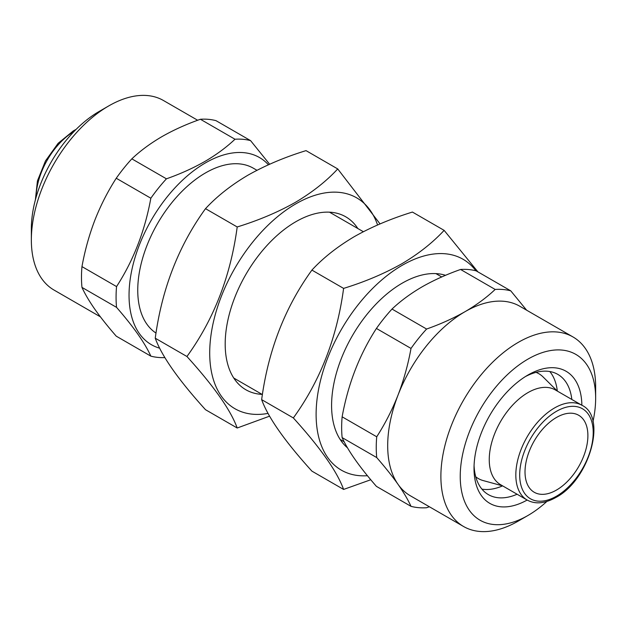 <?xml version="1.0" encoding="UTF-8"?>
<svg xmlns="http://www.w3.org/2000/svg" width="627" height="627" viewBox="0 0 627 627"><rect width="100%" height="100%" fill="white"/><g stroke="black" fill="none" stroke-linecap="round" stroke-linejoin="round"><path stroke-width="0.94" d="M347.538 447.882A99.858 57.653 -60 0 1 331.589 405.473A99.858 57.653 -60 0 1 402.197 283.177L402.197 283.177A99.858 57.653 -60 0 1 445.523 275.316M367.43 475.721A121.748 70.287 -60 0 1 317.967 392.831A121.748 70.287 -60 0 1 402.197 265.307A121.748 70.287 -60 0 1 475.909 270.801M343.604 288.396C364.828 281.86 384.171 273.685 401.641 263.865C418.468 253.927 432.63 242.759 444.128 230.36L412.425 212.059C390.958 218.698 371.607 226.872 354.396 236.591C337.381 246.67 323.218 257.838 311.909 270.096C284.979 307.269 268.231 350.446 261.647 399.634C268.144 417.511 284.901 441.345 311.909 471.136L343.604 489.436C337.107 471.559 320.35 447.725 293.342 417.935C320.272 380.754 337.02 337.577 343.604 288.396L311.909 270.096M370.769 479.749L343.604 489.436M293.342 417.935L261.647 399.634M444.128 230.36L477.923 271.883M357.845 228.534A99.858 57.653 120 0 0 295.795 221.746L295.795 221.746A99.858 57.653 120 0 0 225.187 344.043A99.858 57.653 120 0 0 262.086 394.383M337.726 168.929L306.031 150.629C284.807 157.158 265.464 165.34 247.994 175.16C231.167 185.098 217.005 196.267 205.507 208.666L237.202 226.966C258.677 220.328 278.02 212.153 295.239 202.435C312.254 192.348 326.416 181.179 337.726 168.929L380.048 223.91M377.564 224.975A121.748 70.287 120 0 0 295.795 203.877A121.748 70.287 120 0 0 210.868 336.072A121.748 70.287 120 0 0 268.05 413.397M269.586 416.163L237.202 428.006C230.705 410.129 213.956 386.295 186.94 356.504C213.87 319.331 230.626 276.146 237.202 226.966M205.507 208.666C178.585 245.839 161.829 289.023 155.245 338.204C161.742 356.081 178.499 379.915 205.507 409.705L237.202 428.006M155.245 338.204L186.94 356.504M268.411 164.768A108.063 62.394 120 0 0 205.46 162.887A108.063 62.394 120 0 0 132.948 265.135A108.063 62.394 120 0 0 159.689 348.204M131.835 158.85L166.429 178.82C180.357 173.914 193.179 168.122 204.896 161.445C216.362 154.759 226.394 147.353 234.992 139.233L200.405 119.263C186.344 124.232 173.522 130.016 161.931 136.639C150.37 143.403 140.338 150.809 131.835 158.85A119.694 69.103 120 0 0 116.246 178.24C107.868 191.259 100.759 205.186 94.92 220.006C89.206 234.937 84.888 250.471 81.965 266.608A119.694 69.103 120 0 0 81.965 287.393C84.904 293.875 89.222 301.195 94.92 309.362C100.767 317.623 107.875 326.557 116.246 336.166L150.841 356.136C145.009 343.165 133.582 326.902 116.551 307.363L81.965 287.393M166.429 178.82A119.694 69.103 120 0 0 150.841 198.218L116.246 178.24M81.965 266.608L116.551 286.578C133.449 260.479 144.876 231.026 150.841 198.218M116.551 286.578A119.694 69.103 120 0 0 116.551 307.363M150.841 356.136A119.694 69.103 120 0 0 164.862 357.609M31.35 239.953L31.35 228.784A95.751 55.286 120 0 1 99.058 111.512L108.73 105.924A109.435 63.178 120 0 0 31.35 239.953A109.435 63.178 120 0 0 54.016 290.05L100.398 316.831M549.793 371.529A69.425 40.081 -60 0 1 557.317 391.06M525.465 376.537A69.425 40.081 -60 0 1 557.818 374.39A69.425 40.081 -60 0 1 571.824 399.462M581.88 405.261L555.303 389.923A54.714 31.593 -60 0 0 527.942 392.627A54.714 31.593 -60 0 0 492.195 440.844A54.714 31.593 -60 0 0 500.581 484.695L527.158 500.04C535.301 504.476 544.871 503.622 555.89 497.462C589.239 480.125 607.43 416.931 581.88 405.261A54.714 31.593 -60 0 0 554.519 407.973A54.714 31.593 -60 0 0 518.772 456.19A54.714 31.593 -60 0 0 527.158 500.04A76.259 44.031 -60 0 1 474.02 468.44A76.259 44.031 -60 0 1 527.942 375.04L527.942 375.04A76.259 44.031 -60 0 1 581.864 405.254M546.862 501.451A95.751 55.286 -60 0 1 527.942 515.488A95.751 55.286 -60 0 1 460.234 476.395A95.751 55.286 -60 0 1 527.942 359.122A95.751 55.286 -60 0 1 595.65 398.216A95.751 55.286 -60 0 1 592.954 421.618M518.27 521.076L527.942 515.488L518.27 521.076A109.435 63.178 -60 0 1 463.549 526.492A109.435 63.178 -60 0 1 446.777 438.806A109.435 63.178 -60 0 1 518.27 342.373A109.435 63.178 -60 0 1 572.984 336.95A109.435 63.178 -60 0 1 595.65 387.047L595.65 398.216M463.549 526.492L410.356 495.777A109.435 63.178 -60 0 1 398.059 484.373A109.435 63.178 -60 0 1 398.059 395.026A109.435 63.178 -60 0 1 465.069 311.658C476.536 304.965 486.568 297.559 495.165 289.447L460.571 269.469A119.694 69.103 -60 0 1 476.159 270.864L510.754 290.834L526.602 310.169M342.13 437.599C347.961 450.57 359.396 466.833 376.419 486.372L411.006 506.342C408.067 499.86 403.749 492.54 398.059 484.373C392.212 476.112 385.096 467.178 376.725 457.569L342.13 437.599A119.694 69.103 -60 0 1 342.13 416.814L376.725 436.784C385.103 423.766 392.22 409.846 398.059 395.026C403.764 380.087 408.083 364.553 411.006 348.424L376.419 328.454C359.522 354.545 348.095 383.998 342.13 416.814M376.419 328.454A119.694 69.103 -60 0 1 392.008 309.056L426.595 329.034C440.522 324.12 453.352 318.328 465.069 311.658A109.435 63.178 -60 0 1 519.783 306.235L572.984 336.95M460.571 269.469C446.518 274.438 433.688 280.23 422.104 286.845C410.536 293.616 400.504 301.015 392.008 309.056M556.455 417.472A44.454 25.668 -60 0 1 578.682 415.27A44.454 25.668 -60 0 1 585.5 450.891A44.454 25.668 -60 0 1 556.455 490.071A44.454 25.668 -60 0 1 534.228 492.266A44.454 25.668 -60 0 1 527.409 456.644A44.454 25.668 -60 0 1 556.455 417.472M502.65 485.886L483.221 480.588A60.529 34.947 -60 0 1 475.752 476.794M156.021 333.086A95.751 55.286 -60 0 1 143.34 255.871A95.751 55.286 -60 0 1 205.46 172.942A95.751 55.286 -60 0 1 253.332 168.193L256.945 170.278M536.046 372.367A60.529 34.947 -60 0 1 543.068 376.937L557.364 391.115M502.58 485.87A69.425 40.081 -60 0 1 481.904 489.123M376.725 457.569A119.694 69.103 -60 0 1 376.725 436.784M429.338 506.741L426.595 507.737A119.694 69.103 -60 0 1 411.006 506.342M495.165 289.447A119.694 69.103 -60 0 1 510.754 290.834M411.006 348.424A119.694 69.103 -60 0 1 426.595 329.034M517.11 494.233A69.425 40.081 -60 0 1 488.394 494.632A69.425 40.081 -60 0 1 474.075 465.547M197.662 120.259L163.451 100.508A109.435 63.178 120 0 0 108.73 105.924L99.058 111.512M234.992 139.233A119.694 69.103 120 0 1 250.581 140.628L215.994 120.658A119.694 69.103 120 0 0 200.405 119.263M250.581 140.628L269.618 164.227M36.068 197.38A54.714 31.593 -60 0 1 74.221 131.302M556.455 496.208A51.978 30.01 -60 0 1 519.697 474.992A51.978 30.01 -60 0 1 556.455 411.328A51.978 30.01 -60 0 1 593.213 432.544A51.978 30.01 -60 0 1 556.455 496.208M35.363 199.966L37.44 180.905L45.465 160.943L58.131 143.301L73.39 130.847L76.102 129.389M344.176 441.776L340.155 439.456M262.407 394.571L233.753 378.026M441.714 276.954L435.906 273.607M363.346 231.708L329.512 212.177"/></g></svg>
